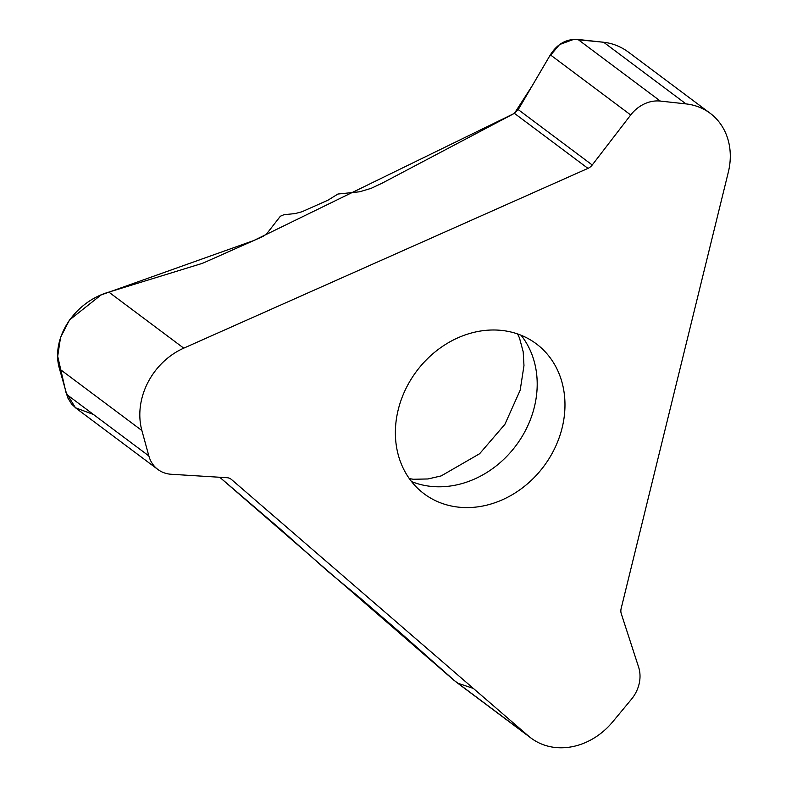 <?xml version="1.0" encoding="UTF-8"?>
<svg xmlns="http://www.w3.org/2000/svg" width="786" height="786" viewBox="0 0 786 786"><rect width="100%" height="100%" fill="white"/><g stroke="black" fill="none" stroke-linecap="round" stroke-linejoin="round"><path stroke-width="1.18" d="M398.197 409.82A93.652 79.415 -53.2 0 1 536.288 343.816A93.652 79.415 -53.2 0 1 543.765 466.373A93.652 79.415 -53.2 0 1 424.067 493.765A93.652 79.415 -53.2 0 1 398.197 409.82M660.328 101.08L686.011 103.899A65.719 55.737 -53.2 0 1 710.161 113.282A65.719 55.737 -53.2 0 1 728.317 172.193L621.146 608.531A9.854 8.361 126.8 0 0 621.264 613.67L638.615 667.127A32.855 27.864 -53.2 0 1 631.364 699.353L612.628 721.931A65.719 55.737 -53.2 0 1 531.051 738.093A65.719 55.737 -53.2 0 1 528.467 736.02L231.428 479.46A9.854 8.361 126.8 0 0 231.035 479.155A9.854 8.361 126.8 0 0 227.036 477.711L171.21 474.263A32.855 27.864 -53.2 0 1 157.878 469.468A32.855 27.864 -53.2 0 1 148.849 455.929L141.893 430.551A65.719 55.737 -53.2 0 1 183.747 348.159L587.967 168.381A9.854 8.361 126.8 0 0 592.231 164.991L630.706 114.972A32.855 27.864 -53.2 0 1 660.328 101.08L577.956 39.447C566.529 38.72 557.323 43.849 550.357 54.843L518.239 109.618L514.427 113.351L382.192 183.138L371.159 188.326L359.723 191.774L337.921 194.034L327.939 200.204L302.05 211.719L295.359 213.527L283.884 214.745L280.376 216.229L266.818 233.648L263.084 236.389L204.498 262.445A16.427 7.271 164.7 0 1 200.548 263.919L108.851 292.107C73.982 302.138 50.471 338.746 59.52 368.909L67.704 397.755L71.585 404.004L76.124 408.288M710.161 113.282L628.584 52.23C621.009 46.62 612.697 43.289 603.648 42.257L577.956 39.447M453.62 680.008L219.726 477.259L279.531 528.408L328.116 571.579L358.956 597.006L402.01 634.184A16.427 0.521 39.7 0 1 404.505 636.365L455.703 681.708L531.051 738.093M93.446 414.477L75.466 407.777L65.926 392.293L57.692 356.245L60.532 337.508L69.433 320.04L101.05 294.966L253.701 240.565L514.427 113.351L532.269 85.684L549.119 56.936L559.563 44.566L573.829 39.339L603.648 42.257L686.011 103.899M473.359 688.418L457.983 683.27M411.53 481.563A93.652 79.415 126.8 0 0 515.989 445.583A93.652 79.415 126.8 0 0 521.049 335.229M108.851 292.107L183.747 348.159M514.427 113.351L587.967 168.381M518.239 109.618L592.231 164.991M550.357 54.843L630.706 114.972M66.476 394.287L148.849 455.929M59.52 368.909L141.893 430.551M453.571 679.969L528.467 736.02M230.632 478.87L231.428 479.46M409.319 478.615L413.397 479.264L427.977 478.959L441.172 475.913L479.607 453.738L504.907 424.312L520.185 390.18L523.977 365.618L523.201 351.853L519.497 338L517.591 333.942M76.586 408.632L157.878 469.468"/></g></svg>
